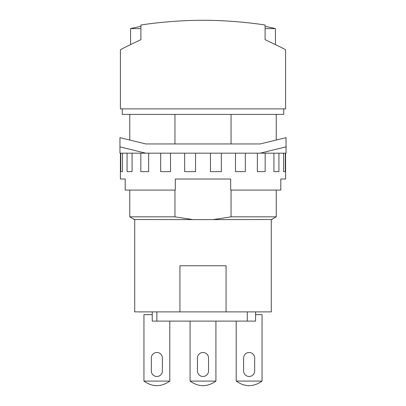<?xml version="1.0" encoding="UTF-8"?>
<svg xmlns="http://www.w3.org/2000/svg" width="406" height="406" viewBox="0 0 406 406"><rect width="100%" height="100%" fill="white"/><g stroke="black" fill="none" stroke-linecap="round" stroke-linejoin="round"><path stroke-width="0.61" d="M265.098 26.385A320.045 320.045 0 0 1 275.435 28.603L265.098 28.603M140.902 28.603L130.565 28.603L130.565 44.528M265.098 39.676L265.098 25.015C250.685 22.726 225.853 20.188 203 20.3C180.147 20.188 155.315 22.726 140.902 25.015L140.902 39.676C127.596 45.979 120.765 49.365 120.415 49.826L120.415 108.884L285.585 108.884L285.585 49.826C285.235 49.365 278.404 45.979 265.098 39.676M260.21 153.174L286.047 146.881L286.047 153.174L119.953 153.174L119.953 146.881L145.79 153.174M215.916 381.087C207.304 387.177 198.696 387.177 190.084 381.087L215.916 381.087L215.916 321.11M197.463 358.016A5.537 5.537 0 0 1 203 352.484A5.537 5.537 0 0 1 208.537 358.016L208.537 370.937A5.537 5.537 0 0 1 203 376.474A5.537 5.537 0 0 1 197.463 370.937L197.463 358.016M262.053 381.087C253.44 387.177 244.828 387.177 236.216 381.087L262.053 381.087L262.053 314.65L255.597 314.65M169.784 381.087C161.172 387.177 152.56 387.177 143.947 381.087L169.784 381.087L169.784 321.11M174.95 114.416L174.95 143.947L145.79 143.947L260.21 143.947L286.047 137.654L286.047 146.881M145.79 143.947L119.953 137.654L119.953 146.881M122.48 153.174L122.48 171.626L120.749 171.626L120.749 153.174M132.087 153.174L132.087 171.626L127.078 171.626L127.078 153.174M148.637 153.174L148.637 171.626L140.831 171.626L140.831 153.174M170.51 153.174L170.51 171.626L160.674 171.626L160.674 153.174M195.56 153.174L195.56 171.626L184.659 171.626L184.659 153.174M221.341 153.174L221.341 171.626L210.44 171.626L210.44 153.174M245.325 153.174L245.325 171.626L235.49 171.626L235.49 153.174M265.169 153.174L265.169 171.626L257.363 171.626L257.363 153.174M278.922 153.174L278.922 171.626L273.913 171.626L273.913 153.174M285.251 153.174L285.251 171.626L283.52 171.626L283.52 153.174M254.674 370.937A5.537 5.537 0 0 1 249.137 376.474A5.537 5.537 0 0 1 243.6 370.937L243.6 358.016A5.537 5.537 0 0 1 249.137 352.484A5.537 5.537 0 0 1 254.674 358.016L254.674 370.937M143.947 381.087L143.947 314.65L152.25 314.65M162.4 370.937A5.537 5.537 0 0 1 156.863 376.474A5.537 5.537 0 0 1 151.326 370.937L151.326 358.016A5.537 5.537 0 0 1 156.863 352.484A5.537 5.537 0 0 1 162.4 358.016L162.4 370.937M190.084 381.087L190.084 321.11M236.216 381.087L236.216 321.11M120.415 153.174L120.415 179.01L125.195 179.01L125.195 190.084L175.316 190.084L175.316 179.01L230.684 179.01L230.684 190.084L280.805 190.084L280.805 179.01L285.585 179.01L285.585 153.174M283.738 108.884L283.738 114.416L122.262 114.416L122.262 108.884M260.21 143.947L231.05 143.947L231.05 114.416M152.25 311.884L152.25 321.11L255.597 321.11L255.597 311.884M272.203 219.149L276.237 216.84L276.237 190.084M276.237 140.045L276.237 114.416M133.797 219.149L129.763 216.84L174.95 216.84L174.95 190.084M129.763 114.416L129.763 140.045M129.763 190.084L129.763 216.84M231.05 190.084L231.05 216.84L276.237 216.84M226.066 311.884L179.934 311.884L179.934 265.747L226.066 265.747L226.066 311.884L271.284 311.884L271.284 219.61M247.29 311.884L247.29 321.11M156.863 311.884L156.863 321.11M231.05 216.84L213.094 219.61L272.203 219.504M133.797 219.504L192.906 219.61L174.95 216.84M213.094 219.61L192.906 219.61M179.934 311.884L134.716 311.884L134.716 219.61M140.902 26.385A320.045 320.045 0 0 0 130.565 28.603M275.435 28.603L275.435 44.528"/></g></svg>
